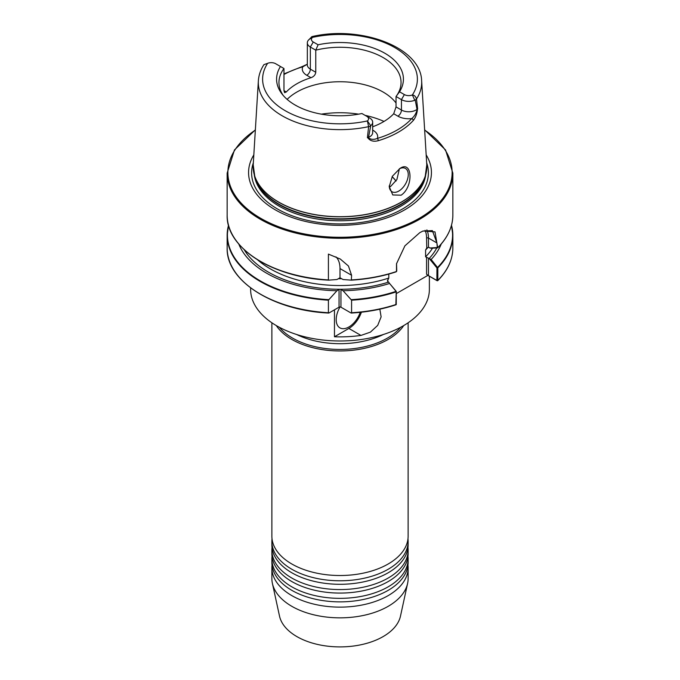 <?xml version="1.0" encoding="UTF-8"?>
<svg xmlns="http://www.w3.org/2000/svg" width="680" height="680" viewBox="0 0 680 680"><rect width="100%" height="100%" fill="white"/><g stroke="black" fill="none" stroke-linecap="round" stroke-linejoin="round"><path stroke-width="1.02" d="M407.975 556.376A68.127 39.338 180 0 1 408.127 559.011A68.127 39.338 180 0 1 388.178 586.823A68.127 39.338 180 0 1 313.93 595.357A68.127 39.338 180 0 1 271.873 559.011A68.127 39.338 180 0 1 272.025 556.376M407.975 547.596A68.127 39.338 180 0 1 408.127 550.231A68.127 39.338 180 0 1 388.178 578.042A68.127 39.338 180 0 1 313.93 586.568A68.127 39.338 180 0 1 271.873 550.231A68.127 39.338 180 0 1 272.025 547.596M407.975 565.165A68.127 39.338 180 0 1 408.127 567.8A68.127 39.338 180 0 1 388.178 595.612A68.127 39.338 180 0 1 313.93 604.137A68.127 39.338 180 0 1 271.873 567.8A68.127 39.338 180 0 1 272.025 565.165M407.975 538.815A68.127 39.338 180 0 1 408.127 541.45A68.127 39.338 180 0 1 388.178 569.262A68.127 39.338 180 0 1 313.93 577.788A68.127 39.338 180 0 1 271.873 541.45A68.127 39.338 180 0 1 272.025 538.815M408.127 550.231L408.127 553.741A68.127 39.338 180 0 1 397.757 574.6A68.127 39.338 180 0 1 388.178 581.553A68.127 39.338 180 0 1 282.243 574.6A68.127 39.338 180 0 1 271.873 553.741L271.873 550.231M408.127 559.011L408.127 562.53A68.127 39.338 180 0 1 397.757 583.389A68.127 39.338 180 0 1 388.178 590.342A68.127 39.338 180 0 1 282.243 583.389A68.127 39.338 180 0 1 271.873 562.53L271.873 559.011M408.127 541.45L408.127 544.961A68.127 39.338 180 0 1 397.757 565.819A68.127 39.338 180 0 1 388.178 572.773A68.127 39.338 180 0 1 282.243 565.819A68.127 39.338 180 0 1 271.873 544.961L271.873 541.45M408.127 322.779L408.127 536.18A68.127 39.338 180 0 1 397.757 557.039A68.127 39.338 180 0 1 388.178 563.992A68.127 39.338 180 0 1 282.243 557.039A68.127 39.338 180 0 1 271.873 536.18L271.873 322.779M360.221 312.332A17.927 10.353 -60 0 1 345.967 328.27A17.927 10.353 -60 0 1 336.2 319.668A17.927 10.353 -60 0 1 340.034 306.96M287.13 99.373A61.047 35.249 180 0 1 383.171 92.072A61.047 35.249 180 0 1 396.032 103.003M401.115 195.194C413.695 186.941 412.539 159.817 399.984 168.419L392.377 176.264L389.24 186.618L392.768 194.947L401.115 195.194M389.249 186.082A13.447 7.761 120 0 0 392.028 191.76A13.447 7.761 120 0 0 398.743 191.089A13.447 7.761 120 0 0 407.532 179.239A13.447 7.761 120 0 0 405.467 168.47A13.447 7.761 120 0 0 399.347 168.81M389.334 187.068L390.651 186.413L396.882 179.579L399.406 168.776M294.839 104.856L297.491 106.326M426.181 154.904A91.434 52.794 180 0 1 404.659 209.873A91.434 52.794 180 0 1 291.193 217.183A91.434 52.794 180 0 1 253.819 154.904M429.377 276.241L429.377 289.382A89.377 51.603 180 0 1 403.197 325.865A89.377 51.603 180 0 1 305.796 337.05A89.377 51.603 180 0 1 250.623 289.382L250.623 287.929M400.596 327.309A67.056 38.717 180 0 1 387.413 338.113A67.056 38.717 180 0 1 279.403 327.309M403.69 325.584A68.127 39.338 180 0 1 388.178 339.43A68.127 39.338 180 0 1 276.31 325.584M408.127 567.8L408.127 578.501A68.127 39.338 180 0 1 407.6 583.406L400.486 616.106A60.962 35.19 180 0 1 383.103 636.599A60.962 35.19 180 0 1 320.238 645.005A60.962 35.19 180 0 1 279.514 616.106L272.399 583.406A68.127 39.338 180 0 1 271.873 578.501L271.873 567.8M407.6 583.406A68.127 39.338 180 0 1 388.178 606.322A68.127 39.338 180 0 1 317.909 615.715A68.127 39.338 180 0 1 272.399 583.406M367.727 137.657L368.144 137.538C370.6 139.612 373.694 139.893 377.417 138.397A1.793 0.68 73.2 0 1 378.241 140.709C373.515 141.933 370.013 140.921 367.727 137.657A82.322 47.532 180 0 1 367.404 137.726L368.62 126.65L367.387 120.938A6.205 3.579 0 0 0 366.741 116.306L361.904 113.518A63.427 36.618 180 0 1 295.146 105.043A63.427 36.618 180 0 1 282.098 94.095A63.427 36.618 180 0 1 280.475 66.504L275.638 63.708A6.205 3.579 0 0 0 267.623 63.334L263.925 64.651C260.593 69.768 258.74 75.157 258.366 80.818L253.215 164.798L254.745 176.188A86.828 50.133 180 0 1 253.41 170.399M283.968 90.627L286.288 91.97L284.614 92.692L283.968 90.627L283.968 68.519L280.475 66.504M286.288 91.97A61.047 35.249 180 0 1 310.981 77.707L306.799 75.293A15.351 8.857 180 0 1 302.796 66.793A1.793 0.671 -106.5 0 0 302.286 66.538L307.326 64.226M315.767 72.267L315.767 50.167L310.344 47.039A10.328 5.958 180 0 1 307.326 42.823L307.326 64.923A10.328 5.958 0 0 0 310.344 69.139L315.767 72.267C315.384 74.868 313.795 76.678 310.981 77.707M309.315 39.295L311.865 36.635L312.613 37.358A6.205 3.579 0 0 0 313.259 41.99L318.096 44.778L315.767 50.167A61.047 35.249 180 0 1 383.171 57.587A61.047 35.249 180 0 1 401.047 82.518A61.047 35.249 180 0 1 396.032 96.509L399.525 91.791L404.362 94.579A6.205 3.579 0 0 0 412.377 94.953C414.358 95.141 415.735 96.492 416.5 99.008L417.63 108.732A82.322 47.532 180 0 1 417.512 108.919C417.019 113.781 415.607 117.64 413.278 120.479A82.662 47.719 180 0 1 398.446 132.141A82.662 47.719 180 0 1 378.241 140.709M283.245 95.497A61.047 35.249 180 0 1 278.953 82.518A61.047 35.249 180 0 1 283.968 68.519M351.339 280.151L351.585 279.913A112.846 65.153 0 0 0 396.482 271.515L396.525 263.729L404.914 245.828L419.789 232.653L423.079 230.979L434.996 231.88L437.69 247.724A112.846 65.153 0 0 0 452.846 215.109L452.846 173.128A112.846 65.153 180 0 1 419.789 219.198A112.846 65.153 180 0 1 296.82 233.316A112.846 65.153 180 0 1 227.154 173.128L227.154 215.109A112.846 65.153 0 0 0 328.414 279.913L328.414 254.107L340.298 259.046L348.457 266.024L351.585 275.264L351.339 280.151L343.06 279.523L340 277.805L336.94 279.523L328.661 280.151M379.839 309.179L381.123 316.872L377.706 325.389L370.396 332.146L360.961 335.427A89.377 51.603 180 0 1 334.466 336.77L334.466 309.833M395.862 304.649L396.245 291.558L389.589 283.466A103.768 59.908 180 0 1 343.06 290.725L351.585 300.186L351.585 312.74L350.931 312.945L340.952 307.181A1.343 0.773 0 0 0 339.048 307.181L329.069 312.945L328.414 312.74L328.414 300.186L336.94 290.725A103.768 59.908 180 0 1 238.791 244.043M389.589 283.466L396.287 291.414L396.245 304.419A112.846 65.153 0 0 1 351.585 312.74L350.931 312.945M329.069 312.945L328.414 312.74A112.846 65.153 0 0 1 227.154 247.936C225.989 280.747 272.765 310.497 328.686 313.055M336.94 290.725L339.048 289.51A1.343 0.773 180 0 1 340.952 289.51L343.06 290.725M389.122 282.676L387.421 280.899L388.798 278.06L388.798 274.065M441.21 244.043A103.768 59.908 180 0 1 431.146 259.471L437.827 267.852L437.827 280.406L437.223 280.772L427.873 275.375L396.287 293.607M437.623 247.86L431.146 248.276L428.468 247.316L426.572 248.327L425.587 250.01L425.587 256.819L431.146 259.471M426.76 248.115L426.572 238.068A27.345 15.784 120 0 0 425.059 230.291M436.942 280.432L437.827 280.406L436.875 280.475L436.942 267.937L429.777 259.199M366.741 116.306L369.656 117.989A10.328 5.958 180 0 1 372.674 122.205A10.328 5.958 180 0 1 370.727 125.689L368.526 137.377L367.404 137.726M372.674 130.135L373.201 130.432A15.351 8.857 180 0 1 377.417 138.397A80.869 46.691 0 0 0 411.697 118.609A15.351 8.857 180 0 1 397.902 116.178L393.712 113.756L396.032 106.896L396.032 96.509L401.447 99.637A10.328 5.958 180 0 0 414.791 100.257L415.233 100.198L417.027 109.378A10.328 5.958 0 0 0 417.299 109.157L417.512 108.919M393.712 113.756A61.047 35.249 180 0 1 372.674 126.778M370.727 125.689L367.387 120.938A77.384 44.676 0 0 1 285.277 110.738A77.384 44.676 0 0 1 267.623 63.334M370.387 126.089L368.62 126.65A81.685 47.158 180 0 1 258.366 80.818M307.326 42.823A10.328 5.958 180 0 1 309.273 39.338L312.613 37.358A77.384 44.676 0 0 1 394.723 47.558A77.384 44.676 0 0 1 412.377 94.953L414.791 100.257M318.096 44.778A63.427 36.618 180 0 1 384.854 53.252A63.427 36.618 180 0 1 399.525 91.791M253.215 164.798A86.844 50.142 180 0 0 305.354 212.551A86.844 50.142 180 0 0 401.404 202.028A86.844 50.142 180 0 0 426.785 164.798L421.634 80.818A81.685 47.158 180 0 1 416.5 99.008L415.233 100.198M417.63 108.732L417.027 109.378A10.328 5.958 0 0 1 401.447 110.024L401.447 99.637L404.362 94.579M307.326 64.277L302.796 66.793A81.583 47.107 0 0 0 283.968 74.477M413.278 120.479A1.793 1.3 42.1 0 0 411.697 118.609C414.434 116.373 416.304 113.22 417.299 109.157M368.144 137.538A10.328 5.958 0 0 0 368.526 137.377A10.328 5.958 0 0 0 372.674 132.6L372.674 122.205M428.468 258.383L428.468 275.621L436.875 280.475M396.287 303.909L396.245 304.478M429.777 248.004L437.308 247.52L436.917 242.939L432.361 230.605L422.798 231.098M396.55 263.525L396.738 271.125M427.873 275.375L426.572 274.261L426.572 257.372M428.468 275.621L426.572 274.261M437.725 267.614L436.942 267.937M340 277.805L340 268.575A28.688 16.558 120 0 0 335.928 256.844M334.466 336.77L348.874 328.449A19.72 11.39 120 0 0 361.394 312.205M401.396 202.138A86.828 50.133 180 0 1 314.56 214.617A86.828 50.133 180 0 1 254.745 176.188L255.535 178.559A86.02 49.666 180 0 0 314.798 216.631A86.02 49.666 180 0 0 400.826 204.272A86.02 49.666 180 0 0 424.464 178.559L425.255 176.188A86.828 50.133 180 0 1 401.396 202.138M321.376 114.155A71.859 41.489 180 0 1 358.624 114.155M365.067 115.345A71.859 41.489 180 0 1 384.013 121.431M425 176.953A85.944 49.623 180 0 1 400.775 204.697A85.944 49.623 180 0 1 313.098 216.733A85.944 49.623 180 0 1 255 176.953M425.74 174.607A85.944 49.623 180 0 1 400.775 206.244A85.944 49.623 180 0 1 309.901 217.634A85.944 49.623 180 0 1 254.26 174.607M392.096 176.74A61.106 35.275 180 0 1 396.024 181.093M392.139 176.664A61.047 35.249 180 0 1 396.058 181.042M426.666 162.851A88.4 51.034 180 0 1 402.509 208.981A88.4 51.034 180 0 1 298.265 217.88A88.4 51.034 180 0 1 253.334 162.851M255.34 130.093A112.123 64.736 0 0 0 263.551 219.895A112.123 64.736 0 0 0 419.288 218.323A112.123 64.736 0 0 0 424.66 130.093M383.375 334.5A67.056 38.717 180 0 1 296.625 334.5M396.245 291.856A112.846 65.153 180 0 1 351.585 300.186M328.414 300.186A112.846 65.153 180 0 1 227.154 235.382A112.846 65.153 180 0 1 228.523 225.267L227.154 235.382L227.154 247.936M351.339 299.659A112.574 64.991 0 0 0 396.066 291.354M228.607 225.59A112.574 64.991 0 0 0 328.661 299.659M388.288 282.2A101.209 58.429 180 0 1 244.197 249.679M396.066 271.847A112.574 64.991 180 0 1 351.416 280.151M328.584 280.151A112.574 64.991 180 0 1 237.107 241.868M388.798 278.06A98.523 56.882 180 0 1 257.499 259.743M341.649 278.715A98.523 56.882 180 0 1 338.351 278.715M432.523 248.191A98.523 56.882 180 0 1 425.587 256.819M436.789 247.919A101.209 58.429 180 0 1 428.944 258.723M428.111 247.291A98.523 56.882 180 0 1 425.587 250.01M437.827 280.406A112.846 65.153 0 0 0 452.846 247.936C452.744 259.658 447.704 270.589 437.716 280.704M452.846 247.936L452.846 235.382L451.486 225.242A112.846 65.153 180 0 1 452.846 235.382A112.846 65.153 180 0 1 437.827 267.852M437.623 267.368A112.574 64.991 0 0 0 451.392 225.59M306.799 75.293A5.024 2.898 120 0 0 310.344 69.139L310.344 47.039L313.259 41.99M396.032 106.896L401.447 110.024A5.024 2.898 120 0 1 397.902 116.178M389.257 185.835A56.389 32.555 180 0 1 390.082 186.719M426.589 170.399A86.828 50.133 180 0 1 425.255 176.188L426.785 164.798M373.201 130.432A5.024 2.898 -60 0 1 372.674 130.696M436.917 242.939L428.468 238.068L428.468 247.316M426.87 229.865A28.688 16.558 -60 0 1 428.468 238.068A1.343 0.773 0 0 0 426.572 238.068M387.812 279.752L387.812 281.86M351.585 275.264L340 268.575M340.952 289.51L340.952 307.181M339.048 307.181L339.048 289.51M360.961 335.427L348.874 328.449M227.154 173.128L234.464 149.931L255.357 129.812M351.313 313.055C367.251 312.111 382.185 309.332 396.1 304.742M351.381 280.151C367.302 279.2 382.219 276.428 396.125 271.839M328.618 280.151C272.688 277.576 225.973 247.809 227.154 215.109M452.846 215.109C452.744 226.814 447.704 237.72 437.725 247.826M421.634 80.818C420.877 47.192 360.663 25.066 311.865 36.635M452.846 173.128L445.536 149.931L424.643 129.812M302.286 66.538L283.968 73.907"/></g></svg>

